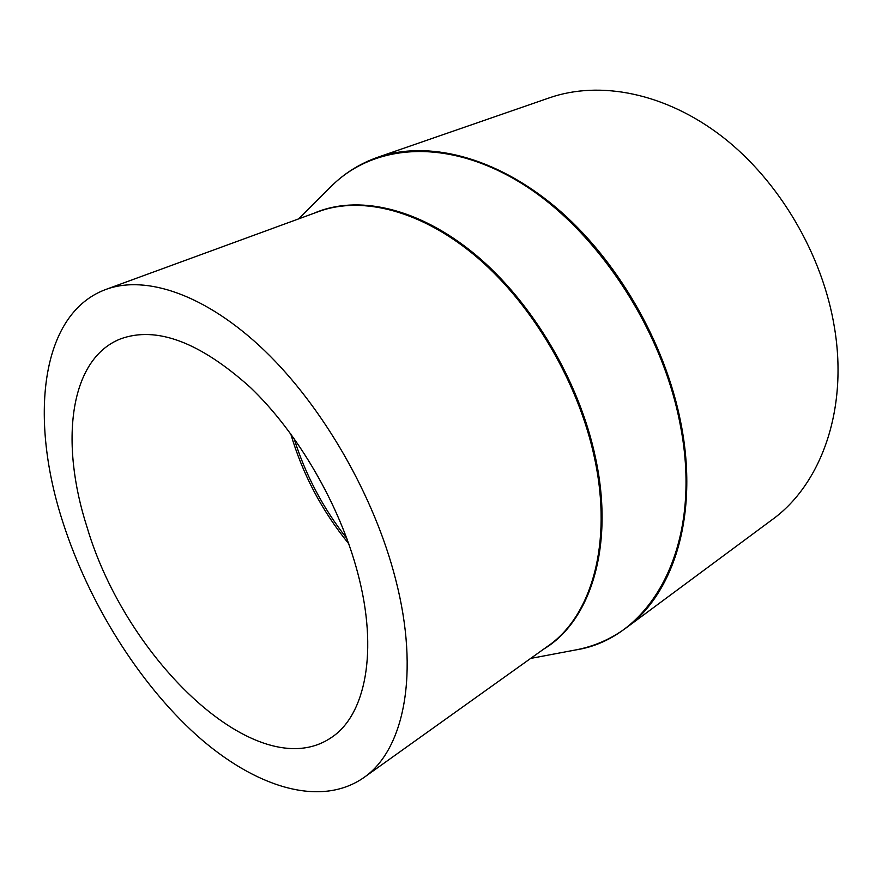 <?xml version="1.0" encoding="UTF-8"?>
<svg xmlns="http://www.w3.org/2000/svg" width="882" height="882" viewBox="0 0 882 882"><rect width="100%" height="100%" fill="white"/><g stroke="black" fill="none" stroke-linecap="round" stroke-linejoin="round"><path stroke-width="1.32" d="M357.607 572.528C339.746 504.824 297.763 432.654 250.245 387.319C199.685 341.995 156.456 325.855 120.58 338.875C69.16 359.029 59.7 442.753 87.064 527.249C126.126 660.078 257.831 787.141 331.07 737.727C365.413 715.644 378.731 651.269 357.607 572.528M63.217 523.258C89.137 603.343 138.54 682.668 196.322 734.96C253.928 786.568 319.516 808.199 363.549 777.792C403.824 750.45 420.251 673.87 395.5 578.868C374.244 495.871 322.856 406.635 264.567 350.617C206.145 294.632 146.136 274.567 105.84 289.45C39.723 313.86 29.128 419.589 63.217 523.258M377.54 157.338C427.064 140.106 494.515 156.026 555.517 207.094C616.353 258.217 665.293 342.249 680.937 423.349C699.04 515 673.749 593.851 625.944 628.039L772.169 519.674C820.591 484.835 848.197 410.769 834.548 328.093C822.818 254.876 779.269 180.898 722.369 136.754C665.315 92.709 599.771 80.328 549.53 97.781L377.54 157.338C359.591 163.699 344.035 173.478 330.893 186.686C373.362 143.744 447.141 137.217 521.78 183.5C596.243 229.618 661.754 327.861 680.055 423.79C704.531 546.134 650.795 638.656 575.395 649.99L530.655 658.424M290.707 433.768C302.658 474.318 322.007 510.976 348.743 543.731M293.96 438.255C305.47 474.902 323.11 508.33 346.869 538.516M363.549 777.792L548.108 645.955C591.37 616.242 612.979 543.444 594.534 458.056C578.746 383.383 533.268 305.668 478 258.128C422.599 210.655 362.259 195.517 318.832 211.493L105.84 289.45M543.764 649.064C590.334 621.369 614.699 546.553 595.471 457.593C579.364 381.167 532.067 301.699 475.166 254.446C418.123 207.237 356.769 194.36 313.805 213.323M625.944 628.039C610.564 639.274 593.718 646.594 575.395 649.99M298.689 218.857L330.893 186.686"/></g></svg>
